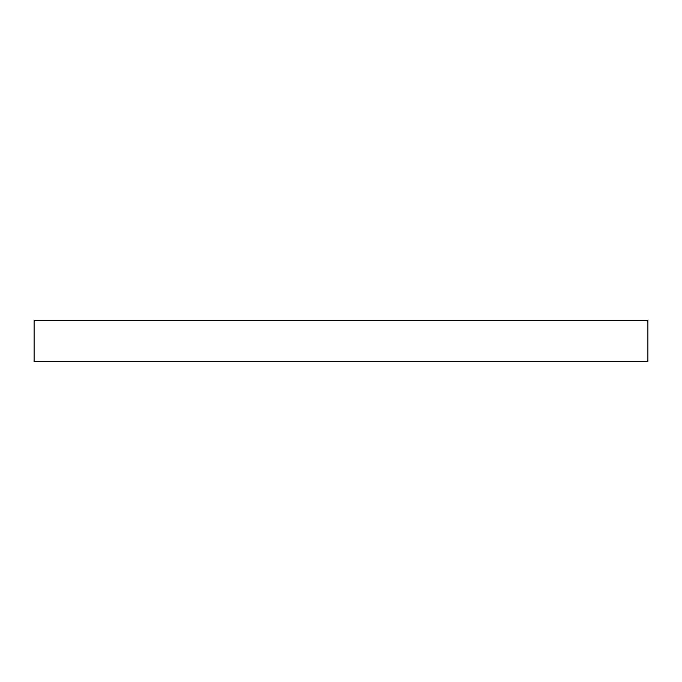 <?xml version="1.0" encoding="UTF-8"?>
<svg xmlns="http://www.w3.org/2000/svg" width="682" height="682" viewBox="0 0 682 682"><rect width="100%" height="100%" fill="white"/><g stroke="black" fill="none" stroke-linecap="round" stroke-linejoin="round"><path stroke-width="1.02" d="M34.1 320.54L34.1 361.46L647.9 361.46L647.9 320.54L34.1 320.54L34.1 361.46L647.9 361.46L647.9 320.54L34.1 320.54"/></g></svg>
